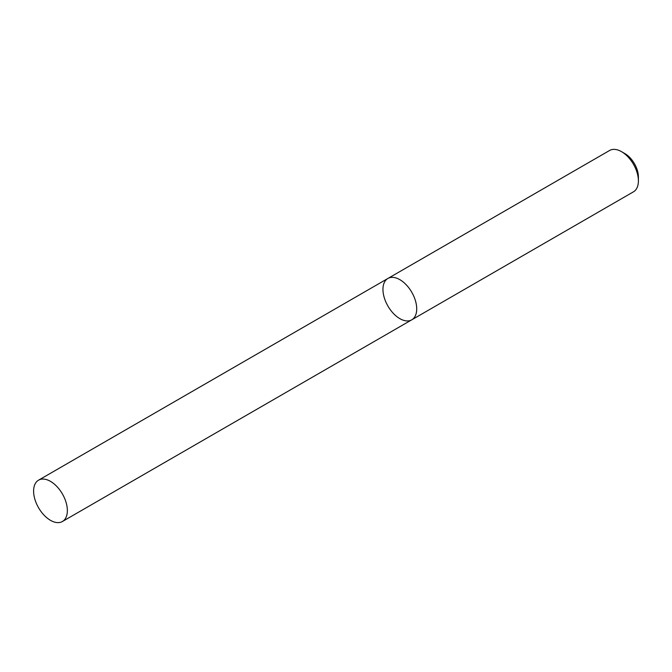<?xml version="1.0" encoding="UTF-8"?>
<svg xmlns="http://www.w3.org/2000/svg" width="672" height="672" viewBox="0 0 672 672"><rect width="100%" height="100%" fill="white"/><g stroke="black" fill="none" stroke-linecap="round" stroke-linejoin="round"><path stroke-width="1.01" d="M633.452 191.831A23.873 13.784 -120 0 0 638.4 180.902A23.873 13.784 -120 0 0 621.524 151.662A23.873 13.784 -120 0 0 609.588 150.486L387.895 278.468A23.873 13.784 -120 0 0 384.241 297.604A23.873 13.784 -120 0 0 399.832 318.637A23.873 13.784 -120 0 0 411.768 319.822A23.873 13.784 -120 0 0 411.768 292.253A23.873 13.784 -120 0 0 387.895 278.468A23.873 13.784 -120 0 1 399.832 279.653A23.873 13.784 -120 0 1 415.43 300.686A23.873 13.784 -120 0 1 411.768 319.822L633.452 191.831M621.524 151.662L624.893 153.611A19.093 11.029 60 0 1 638.4 177.005L638.4 180.902M50.476 481.354A23.873 13.784 60 0 1 66.074 502.387A23.873 13.784 60 0 1 62.412 521.514A23.873 13.784 60 0 1 38.548 507.738A23.873 13.784 60 0 1 38.548 480.169A23.873 13.784 60 0 1 50.476 481.354M62.412 521.514L411.768 319.822M38.548 480.169L387.895 278.468"/></g></svg>
